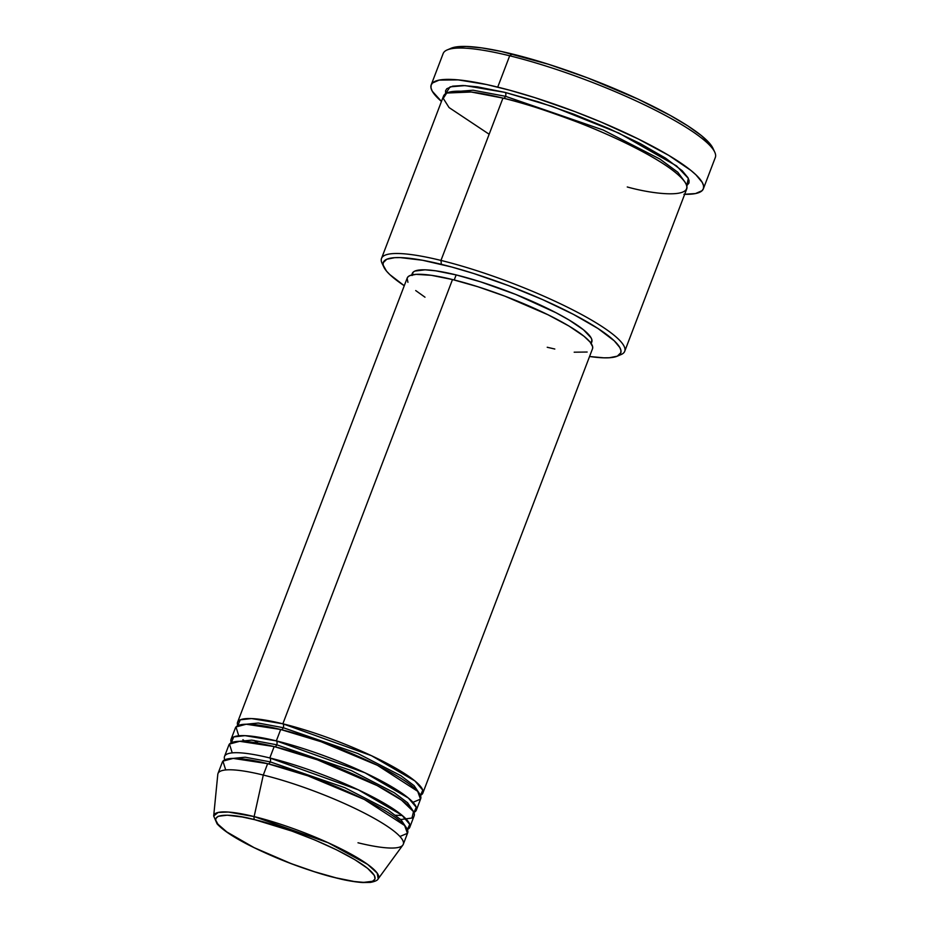 <?xml version="1.0" encoding="UTF-8"?>
<svg xmlns="http://www.w3.org/2000/svg" width="929" height="929" viewBox="0 0 929 929"><rect width="100%" height="100%" fill="white"/><g stroke="black" fill="none" stroke-linecap="round" stroke-linejoin="round"><path stroke-width="1.39" d="M254.743 819.703C273.184 823.466 332.988 843.892 364.029 865.642C393.188 886.928 357.781 883.955 336.089 877.859A3.101 1.73 103.8 0 0 336.449 878.021A3.101 1.73 103.8 0 0 336.821 878.044A3.101 1.73 -76.2 0 1 336.449 878.021A3.101 1.73 -76.2 0 1 336.089 877.859L314.42 871.716L291.114 863.598L254.081 847.631L226.804 831.931L217.955 824.22L215.737 820.214L215.772 818.612L218.141 816.301L227.21 815.197L242.144 816.974L254.743 819.703L291.892 831.083L315.175 840.141L336.751 849.942L354.773 859.639L367.687 868.406L374.364 875.478L375.061 878.95L372.692 881.261L363.622 882.376L354.251 881.505L336.089 877.859C317.648 874.096 257.844 853.681 226.804 831.931C197.645 810.634 233.051 813.607 254.743 819.703A3.101 1.73 -76.2 0 1 254.128 816.579A3.101 1.73 103.8 0 0 254.743 819.703M403.291 844.298L407.645 832.907A99.171 17.906 -159.1 0 0 363.715 799.161A99.171 17.906 -159.1 0 0 267.633 763.661L263.29 775.053A99.171 17.906 -159.1 0 1 361.288 811.516A99.171 17.906 -159.1 0 1 402.861 845.076L378.208 878.822L377.209 873.144L367.582 864.365L328.146 842.742L254.128 816.579A88.162 15.921 20.9 0 1 341.257 848.978A88.162 15.921 20.9 0 1 378.208 878.822C377.627 880.32 375.049 881.516 370.474 882.399L362.914 882.55C355.888 882.144 347.063 880.634 336.426 878.021C306.349 870.276 277.051 859.244 248.519 844.902C233.074 836.936 222.6 829.922 217.084 823.849L213.682 815.987A88.162 15.921 20.9 0 1 254.128 816.579L263.29 775.053L254.128 816.579L228.406 812.051L218.199 812.434L213.682 815.987L217.792 774.403A99.171 17.906 -159.1 0 1 263.29 775.053A99.171 17.906 20.9 0 1 359.36 810.552A99.171 17.906 20.9 0 1 403.291 844.298A99.171 17.906 20.9 0 1 357.99 842.777M237.836 725.642L240.263 719.824L251.55 718.57L282.857 723.796A3.101 1.73 -76.2 0 1 283.252 727.709L258.262 723.041L240.425 724.794L258.262 723.041L283.252 727.709A3.101 1.73 -76.2 0 1 281.417 729.671A3.101 1.73 103.8 0 0 283.252 727.709L357.874 753.524L400.863 775.703L414.125 785.679L419.06 793.018L414.125 785.679L400.863 775.703L357.874 753.524L283.252 727.709A3.101 1.73 103.8 0 0 282.857 723.796A99.171 17.906 20.9 0 1 378.939 759.295A99.171 17.906 20.9 0 1 422.869 793.041A99.171 17.906 20.9 0 1 420.419 795.363L422.8 790.184L414.903 780.941L371.472 755.695L282.857 723.796L452.504 279.548L282.857 723.796A99.171 17.906 20.9 0 0 237.569 722.274A99.171 17.906 20.9 0 0 237.836 725.642M412.975 802.308L420.489 799.149L417.69 791.322L377.371 765.287L320.993 741.69L280.686 729.497L276.331 740.889L280.686 729.497A99.171 17.906 -159.1 0 0 235.385 727.976L231.042 739.368A99.171 17.906 20.9 0 0 231.309 742.724L233.736 736.918L245.024 735.652L276.331 740.889A99.171 17.906 20.9 0 1 372.413 776.377A99.171 17.906 20.9 0 1 416.343 810.123L420.686 798.731A99.171 17.906 -159.1 0 0 376.768 764.985A99.171 17.906 -159.1 0 0 280.686 729.497L246.22 724.225L235.978 726.977L238.753 735.78M242.91 739.693L245.128 741.481M231.042 739.368A99.171 17.906 20.9 0 1 276.331 740.889A3.101 1.73 -76.2 0 1 276.726 744.791L251.736 740.123L233.899 741.888L251.736 740.123L276.726 744.791A3.101 1.73 -76.2 0 1 274.891 746.765A3.101 1.73 103.8 0 0 276.726 744.791L351.359 770.606L394.337 792.785L407.599 802.761L412.534 810.1L407.599 802.761L394.337 792.785L351.359 770.606L276.726 744.791A3.101 1.73 103.8 0 0 276.331 740.889L364.946 772.777L408.377 798.034L416.273 807.278L413.904 812.457A99.171 17.906 20.9 0 0 416.343 810.123M224.783 759.817A99.171 17.906 20.9 0 1 224.516 756.45A99.171 17.906 20.9 0 1 269.816 757.971L274.16 746.579L269.816 757.971A99.171 17.906 20.9 0 1 365.887 793.471A99.171 17.906 20.9 0 1 409.817 827.205L414.16 815.813A99.171 17.906 -159.1 0 0 370.241 782.079A99.171 17.906 -159.1 0 0 274.16 746.579L239.694 741.307L229.463 744.071L232.227 752.873M269.816 757.971A3.101 1.73 -76.2 0 1 270.2 761.873L245.21 757.205L227.373 758.97L245.21 757.205L270.2 761.873A3.101 1.73 -76.2 0 1 268.365 763.847A3.101 1.73 103.8 0 0 270.2 761.873L344.833 787.699L387.823 809.879L401.073 819.854L406.008 827.182L401.073 819.854L387.823 809.879L344.833 787.699L270.2 761.873A3.101 1.73 103.8 0 0 269.816 757.971L358.42 789.871L401.851 815.116L409.747 824.36L407.378 829.539A99.171 17.906 20.9 0 0 409.817 827.205M399.923 836.483L407.448 833.325L404.638 825.498L364.331 799.463L307.94 775.866L267.633 763.661A99.171 17.906 -159.1 0 0 222.345 762.14L217.99 773.532A99.171 17.906 20.9 0 1 263.29 775.053L267.633 763.661L233.167 758.401L222.937 761.153L225.701 769.955M617.228 356.202L621.118 354.541A130.165 23.492 -159.1 0 0 576.363 311.738A130.165 23.492 -159.1 0 0 440.973 260.422L441.356 264.335A127.064 22.935 20.9 0 1 573.53 314.42A127.064 22.935 20.9 0 1 617.228 356.202A127.064 22.935 20.9 0 1 589.567 356.492L603.792 357.816L609.343 357.746L617.309 356.167L620.851 352.718L620.909 350.338L619.817 347.539L614.266 340.838L597.951 328.483L573.379 314.339L542.664 299.626L508.453 285.609L473.685 273.498L451.68 267.006L422.556 260.259L400.271 257.6L394.72 257.67L386.754 259.261L383.212 262.698L383.154 265.09L386.464 271.059L389.808 274.589L404.266 285.726A127.064 22.935 20.9 0 1 383.84 267.087A127.064 22.935 20.9 0 1 441.356 264.335L440.973 260.422A130.165 23.492 20.9 0 1 567.073 307.011A130.165 23.492 20.9 0 1 624.718 351.301A130.165 23.492 20.9 0 1 618.911 355.273M703.358 188.808L715.318 157.489A145.667 26.291 -159.1 0 0 650.799 107.927A145.667 26.291 -159.1 0 0 509.696 55.786A145.667 26.291 20.9 0 1 714.726 152.089L712.938 148.257A142.567 25.733 -159.1 0 0 512.262 53.998L509.696 55.786L497.723 87.117A145.667 26.291 20.9 0 1 638.838 139.245A145.667 26.291 20.9 0 1 703.358 188.808A145.667 26.291 20.9 0 1 684.673 194.3M445.618 93.643L450.101 86.85L465.057 85.596L505.132 92.412A3.101 1.73 -76.2 0 1 505.515 96.314L473.058 90.206L449.311 92.134L473.058 90.206L505.515 96.314A3.101 1.73 -76.2 0 1 503.681 98.288A3.101 1.73 103.8 0 0 505.515 96.314L603.118 129.979L659.869 159.033L677.833 172.26L685.033 182.142L677.833 172.26L659.869 159.033L603.118 129.979L505.515 96.314A3.101 1.73 103.8 0 0 505.132 92.412L538.239 101.795L573.855 114.209L608.901 128.562L640.371 143.635L665.536 158.127L682.246 170.773L687.936 177.648L689.051 180.505L688.993 182.955L686.763 185.73L688.319 178.38L676.579 165.931L619.039 133.161L552.383 106.463L505.132 92.412L477.367 86.838L463.037 85.514L452.713 86.153L446.791 88.743L445.56 90.74L445.618 93.643M624.718 351.301L686.705 188.97A130.165 23.492 -159.1 0 0 629.049 144.692A130.165 23.492 -159.1 0 0 502.949 98.102L471.247 92.017L446.71 93.039L443.249 98.381L449.067 107.567L489.153 134.24M422.869 793.041L592.505 348.781A99.171 17.906 -159.1 0 0 548.574 315.047A99.171 17.906 -159.1 0 0 452.504 279.548L477.738 286.701L504.865 296.154L547.994 314.757L568.978 326.044L584.004 336.252L590.054 342.011L592.632 346.668L592.597 348.538M591.192 343.533L591.785 341.988A96.082 17.349 -159.1 0 0 549.236 309.299A96.082 17.349 -159.1 0 0 456.162 274.914L454.223 279.977L456.162 274.914L480.595 281.847L515.665 294.412L555.983 312.725L568.989 319.959L583.551 329.841L591.088 337.831L591.912 339.933L590.96 343.219M627.261 186.973C660.426 196.298 714.529 200.838 669.96 168.3C649.278 153.32 610.353 134.798 578.302 122.442C545.462 110.098 520.345 101.981 502.949 98.102L440.973 260.422L502.949 98.102A130.165 23.492 -159.1 0 0 443.505 96.105L381.517 258.425A130.165 23.492 20.9 0 1 440.973 260.422A130.165 23.492 -159.1 0 0 382.04 263.244L383.84 267.087M400.747 819.541L411.953 818.031L413.51 811.644L401.525 800.148L377.197 785.609L317.404 759.829L274.16 746.579A99.171 17.906 -159.1 0 0 228.859 745.058L224.516 756.45M450.995 48.308L454.85 47.147L466.161 46.45L481.849 47.913L501.323 51.467L548.528 64.287L587.534 77.873L638.002 99.089L670.471 115.544L687.948 125.972L701.29 135.518L709.988 143.798L712.949 148.28M451.088 48.262L447.197 49.934A145.667 26.291 20.9 0 1 509.696 55.786A145.667 26.291 -159.1 0 0 443.156 53.557L431.195 84.876A145.667 26.291 20.9 0 1 497.723 87.117L509.696 55.786L512.262 53.998A142.567 25.733 -159.1 0 0 451.088 48.262A142.567 25.733 -159.1 0 0 449.369 49.179M683.93 194.289L695.484 193.569L702.103 190.677L703.485 188.436L703.555 185.707L702.301 182.502L695.937 174.815L690.874 170.402L668.799 155.41L637.979 138.827L601.075 122.059L574.645 111.515L534.79 97.626L509.568 90.183L486.564 84.527L458.125 79.871L439.08 80.115L432.449 83.018L431.079 85.247L431.01 87.988L432.252 91.181L441.461 101.435A145.667 26.291 20.9 0 1 431.195 84.876M383.201 265.264A130.165 23.492 20.9 0 1 381.517 258.425M412.151 275.483L413.103 272.209L414.868 271.071L425.087 269.816L435.666 270.803L456.162 274.914A96.082 17.349 -159.1 0 0 412.279 273.44L411.686 274.984M587.14 352.033L574.18 352.196M554.81 349.025L547.216 347.26M424.994 297.199L415.704 290.556M407.924 282.323L407.123 278.282L408.063 276.761L409.886 275.588L416.099 274.345L431.346 275.309L452.504 279.548A99.171 17.906 -159.1 0 0 407.204 278.026L237.569 722.274M395.603 815.256L402.292 815.488M258.308 743.188L253.965 740.378"/></g></svg>
